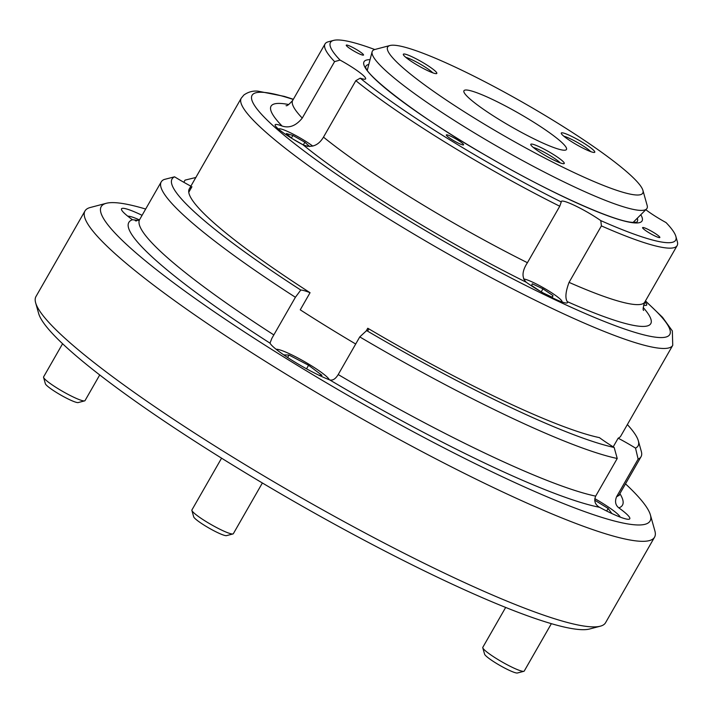 <?xml version="1.0" encoding="UTF-8"?>
<svg xmlns="http://www.w3.org/2000/svg" width="713" height="713" viewBox="0 0 713 713"><rect width="100%" height="100%" fill="white"/><g stroke="black" fill="none" stroke-linecap="round" stroke-linejoin="round"><path stroke-width="1.07" d="M346.67 45.035A9.946 1.292 29.8 0 0 346.268 45.16A9.946 1.292 29.8 0 0 353.229 50.632A9.946 1.292 29.8 0 0 363.131 55.177A9.946 1.292 29.8 0 0 363.523 55.053A9.946 1.292 29.8 0 0 356.562 49.58A9.946 1.292 29.8 0 0 346.67 45.035M642.992 227.483A9.946 1.292 29.8 0 0 642.591 227.607A9.946 1.292 29.8 0 0 649.552 233.08A9.946 1.292 29.8 0 0 659.454 237.625A9.946 1.292 29.8 0 0 659.846 237.5A9.946 1.292 29.8 0 0 652.885 232.028A9.946 1.292 29.8 0 0 642.992 227.483M446.73 134.819A9.946 1.292 29.8 0 0 446.329 134.944A9.946 1.292 29.8 0 0 453.29 140.408A9.946 1.292 29.8 0 0 463.192 144.953A9.946 1.292 29.8 0 0 463.593 144.828A9.946 1.292 29.8 0 0 456.632 139.356A9.946 1.292 29.8 0 0 446.73 134.819M601.407 225.896L600.792 220.62A198.9 25.9 29.8 0 0 675.853 236.368L677.35 241.698A202.884 26.417 -150.2 0 1 677.154 245.575A202.884 26.417 -150.2 0 1 601.407 225.896L569.063 282.375A202.884 26.417 29.8 0 0 644.81 302.054A27.843 3.627 -150.2 0 1 646.673 305.057A27.843 3.627 -150.2 0 1 645.559 305.414A27.843 3.627 -150.2 0 1 643.581 305.075M645.809 209.702A27.843 3.627 29.8 0 0 666.058 222.581A198.9 25.9 29.8 0 1 675.853 236.368M569.063 282.375C565.605 291.653 564.999 298.07 567.254 301.617A27.843 3.627 -150.2 0 1 567.468 302.677A27.843 3.627 -150.2 0 1 566.354 303.025A27.843 3.627 -150.2 0 1 526.265 282.259C521.595 277.598 521.978 271.083 527.424 262.705L559.758 206.235A202.884 26.417 -150.2 0 1 355.823 80.667L360.217 78.163A27.843 3.627 29.8 0 0 364.512 79.214A27.843 3.627 29.8 0 0 365.626 78.867A27.843 3.627 29.8 0 0 340.056 60.079L334.584 61.621A202.884 26.417 -150.2 0 1 325.048 43.93A202.884 26.417 -150.2 0 1 328.292 41.791L333.639 40.383A198.9 25.9 29.8 0 0 340.056 60.079M355.823 80.667L323.479 137.137C318.354 145.684 311.528 148.242 302.998 144.792A27.843 3.627 -150.2 0 1 275.156 124.775A27.843 3.627 -150.2 0 1 276.27 124.418A27.843 3.627 -150.2 0 1 282.09 126.041C289.38 128.393 296.091 125.738 302.25 118.091L334.584 61.621M600.792 220.62A27.843 3.627 29.8 0 0 562.405 201.057A27.843 3.627 29.8 0 0 561.283 201.414A27.843 3.627 29.8 0 0 561.256 201.948L559.758 206.235M374.753 49.518A198.9 25.9 29.8 0 0 338.434 39.973A198.9 25.9 29.8 0 0 333.639 40.383M355.698 344.014A248.632 32.379 -150.2 0 1 300.253 309.816L310.057 292.704A248.632 32.379 -150.2 0 1 189.302 188.9A248.632 32.379 -150.2 0 1 191.94 186.735L188.767 192.269M360.217 78.163A198.9 25.9 29.8 0 0 561.256 201.948M561.915 301.929A22.673 2.95 29.8 0 0 562.022 301.385A22.673 2.95 29.8 0 0 559.901 298.845A22.673 2.95 29.8 0 0 540.766 286.296A22.673 2.95 29.8 0 0 523.556 278.997M543.44 293.079L552.388 297.303L553.012 295.592L542.95 288.836L532.272 283.792L531.64 285.503L539.991 291.109M541.238 291.831L542.95 288.836M552.103 297.169L553.012 295.592M312.793 146.112A22.673 2.95 29.8 0 0 289.38 132.279A22.673 2.95 29.8 0 0 279.024 128.812A22.673 2.95 29.8 0 0 278.614 129.187M309.638 146.53L304.87 142.252L292.891 135.434L286.368 133.509L291.715 138.313M303.943 145.256L307.847 146.406M292.428 138.75L303.506 145.051M291.403 138.037L292.891 135.434M303.319 144.944L304.87 142.252M476.115 92.476A59.072 7.691 29.8 0 0 463.949 90.747A59.072 7.691 29.8 0 0 495.642 117.333A59.072 7.691 29.8 0 0 554.304 147.743A59.072 7.691 29.8 0 0 566.47 149.472A59.072 7.691 29.8 0 0 534.777 122.886A59.072 7.691 29.8 0 0 476.115 92.476M590.792 151.646A19.296 2.513 -150.2 0 1 572.673 142.359A19.296 2.513 -150.2 0 1 561.265 133.402A19.296 2.513 -150.2 0 1 565.257 133.598A19.296 2.513 -150.2 0 1 585.426 144.169A19.296 2.513 -150.2 0 1 594.464 152.413A19.296 2.513 -150.2 0 1 590.792 151.646M590.747 151.628A16.907 2.201 29.8 0 0 579.58 143.714A16.907 2.201 29.8 0 0 565.659 136.771A16.907 2.201 29.8 0 0 563.814 136.21M560.302 162.912A19.296 2.513 -150.2 0 1 542.174 153.625A19.296 2.513 -150.2 0 1 530.775 144.668A19.296 2.513 -150.2 0 1 534.759 144.864A19.296 2.513 -150.2 0 1 554.928 155.443A19.296 2.513 -150.2 0 1 563.965 163.678A19.296 2.513 -150.2 0 1 560.302 162.912M560.258 162.894A16.907 2.201 29.8 0 0 549.081 154.988A16.907 2.201 29.8 0 0 535.169 148.037A16.907 2.201 29.8 0 0 533.324 147.475M432.844 72.842A19.296 2.513 -150.2 0 1 414.716 63.555A19.296 2.513 -150.2 0 1 403.317 54.598A19.296 2.513 -150.2 0 1 407.301 54.794A19.296 2.513 -150.2 0 1 427.47 65.364A19.296 2.513 -150.2 0 1 436.508 73.608A19.296 2.513 -150.2 0 1 432.844 72.842M432.8 72.824A16.907 2.201 29.8 0 0 421.624 64.91A16.907 2.201 29.8 0 0 407.711 57.967A16.907 2.201 29.8 0 0 405.866 57.397M417.925 51.363A146.985 19.144 -150.2 0 1 556.006 122.101A146.985 19.144 -150.2 0 1 642.903 190.344A146.985 19.144 -150.2 0 1 612.494 188.856A146.985 19.144 -150.2 0 1 458.842 108.296A146.985 19.144 -150.2 0 1 390.011 45.507A146.985 19.144 -150.2 0 1 417.925 51.363M642.903 190.344L647.128 205.371A158.215 20.606 -150.2 0 1 646.531 208.98A158.215 20.606 -150.2 0 1 614.392 203.766A158.215 20.606 -150.2 0 1 459.52 123.741A158.215 20.606 -150.2 0 1 372.106 51.817A158.215 20.606 -150.2 0 1 374.913 49.473L390.011 45.507M638.126 459.11L635.524 448.112A268.516 34.973 29.8 0 0 638.322 440.768L641.317 451.409A276.475 36.006 -150.2 0 1 641.049 456.703A276.475 36.006 -150.2 0 1 638.126 459.11L616.567 496.756C614.695 501.506 615.453 505.214 618.848 507.87A39.776 5.178 -150.2 0 1 629.775 518.788A39.776 5.178 -150.2 0 1 628.18 519.287A39.776 5.178 -150.2 0 1 599.473 507.282C595.043 504.599 593.777 500.882 595.676 496.132L617.235 458.486A276.475 36.006 -150.2 0 1 359.771 336.91L366.625 330.582A39.776 5.178 29.8 0 0 366.687 330.591A39.776 5.178 29.8 0 0 368.282 330.083A39.776 5.178 29.8 0 0 367.765 328.238L366.072 331.189M367.765 328.238A248.632 32.379 -150.2 0 0 599.428 437.63A39.776 5.178 29.8 0 0 614.151 447.461L617.235 458.486M359.771 336.91L338.212 374.557C335.538 378.942 332.704 380.724 329.691 379.895A39.776 5.178 -150.2 0 1 293.667 361.331A39.776 5.178 -150.2 0 1 270.004 343.149L271.858 338.363L295.405 297.276A276.475 36.006 -150.2 0 1 161.218 181.904A276.475 36.006 -150.2 0 1 164.133 179.498L174.569 176.815A39.776 5.178 29.8 0 0 190.87 186.164M138.839 220.46L132.449 219.729A39.776 5.178 -150.2 0 1 121.522 208.82A39.776 5.178 -150.2 0 1 123.117 208.312A39.776 5.178 -150.2 0 1 142.074 215.317M310.057 292.704A39.776 5.178 29.8 0 0 300.833 290.048A39.776 5.178 29.8 0 0 300.779 290.039L295.405 297.276M600.301 626.192L589.598 629A320.235 41.702 -150.2 0 1 581.888 629.668A320.235 41.702 -150.2 0 1 281.189 494.047A320.235 41.702 -150.2 0 1 38.645 313.462L35.65 302.82A328.185 42.735 29.8 0 0 284.22 487.888A328.185 42.735 29.8 0 0 592.396 626.879A328.185 42.735 29.8 0 0 600.301 626.192A328.185 42.735 29.8 0 0 605.551 622.734L654.561 537.165A328.185 42.735 -150.2 0 1 641.397 541.31A328.185 42.735 -150.2 0 1 314.665 391.41A328.185 42.735 -150.2 0 1 84.981 210.968A328.185 42.735 -150.2 0 1 90.23 207.51L106.282 203.294A316.251 41.185 29.8 0 0 304.888 369.922A316.251 41.185 29.8 0 0 637.395 524.964A316.251 41.185 29.8 0 0 650.399 514.911A316.251 41.185 29.8 0 0 625.497 483.851M145.675 209.043A316.251 41.185 29.8 0 0 113.893 202.635A316.251 41.185 29.8 0 0 106.282 203.294M650.399 514.911L654.882 530.882A328.185 42.735 -150.2 0 1 654.561 537.165M638.322 440.768A268.516 34.973 29.8 0 0 627.369 424.565M293.355 99.259L284.318 96.389L258.035 91.166C252.946 90.64 248.222 91.932 243.864 95.025L241.244 98.198A248.632 32.379 -150.2 0 0 415.251 234.898A248.632 32.379 -150.2 0 0 662.778 348.461A248.632 32.379 -150.2 0 0 672.742 345.324L620.8 436.026A248.632 32.379 -150.2 0 1 618.162 438.192A39.776 5.178 29.8 0 1 635.524 448.112M613.189 446.873L618.162 438.192M366.625 330.582A268.516 34.973 29.8 0 0 614.151 447.461M183.802 182.27L185.023 180.131L195.95 177.457M174.569 176.815A268.516 34.973 29.8 0 0 300.779 290.039M84.981 210.968L35.971 296.528A328.185 42.735 29.8 0 0 35.65 302.82M523.85 671.307L517.433 672.992A19.091 2.487 -150.2 0 1 516.97 673.027A19.091 2.487 -150.2 0 1 499.047 664.944A19.091 2.487 -150.2 0 1 484.582 654.178L482.781 647.787A23.868 3.11 29.8 0 0 500.865 661.245A23.868 3.11 29.8 0 0 523.28 671.352A23.868 3.11 29.8 0 0 523.85 671.307A23.868 3.11 29.8 0 0 524.233 671.058L551.372 623.67M505.66 607.44L482.808 647.333A23.868 3.11 29.8 0 0 482.781 647.787M611.861 513.538L608.144 508.449L594.704 500.178M620.203 517.103A31.024 4.037 29.8 0 0 594.794 498.637M606.665 511.025L608.144 508.449M232.955 533.948L226.538 535.632A19.091 2.487 -150.2 0 1 205.139 525.784A19.091 2.487 -150.2 0 1 193.686 516.818L191.886 510.428A23.868 3.11 29.8 0 0 206.209 521.64A23.868 3.11 29.8 0 0 232.955 533.948A23.868 3.11 29.8 0 0 233.338 533.698L262.375 482.986M221.574 458.174L191.913 509.973A23.868 3.11 29.8 0 0 191.886 510.428M329.299 379.753A31.024 4.037 29.8 0 0 310.734 365.332A31.024 4.037 29.8 0 0 276.127 349.299M318.934 375.216L321.946 375.305L308.569 365.261L289.023 355.038L283.712 354.878M287.615 357.489L289.023 355.038M306.537 368.817L308.569 365.261M84.633 400.875L78.216 402.56A19.091 2.487 -150.2 0 1 77.753 402.604A19.091 2.487 -150.2 0 1 59.83 394.512A19.091 2.487 -150.2 0 1 45.365 383.746L43.573 377.355A23.868 3.11 29.8 0 0 61.648 390.822A23.868 3.11 29.8 0 0 84.063 400.929A23.868 3.11 29.8 0 0 84.633 400.875A23.868 3.11 29.8 0 0 85.016 400.626L99.722 374.958M139.418 219.898A31.024 4.037 29.8 0 0 128.402 216.199A31.024 4.037 29.8 0 0 127.814 216.226M136.673 220.95L135.069 220.308L135.523 220.923M62.584 343.737L43.591 376.901A23.868 3.11 29.8 0 0 43.573 377.355M636.896 222.073A156.343 20.356 29.8 0 0 637.315 218.214M640.782 214.738A160.184 20.864 -150.2 0 1 635.639 222.964A160.184 20.864 -150.2 0 1 460.696 140.452A160.184 20.864 -150.2 0 1 370.047 59.687M293.239 99.455A240.673 31.345 29.8 0 0 261.724 92.271A240.673 31.345 29.8 0 0 396.25 212.973A240.673 31.345 29.8 0 0 660.113 337.561A240.673 31.345 29.8 0 0 645.345 301.109M368.808 64.437A156.343 20.356 29.8 0 0 365.689 66.755M282.09 126.041A218.793 28.493 -150.2 0 1 279.826 103.421A218.793 28.493 -150.2 0 1 288.747 104.544M325.048 43.93L292.704 100.399A202.884 26.417 29.8 0 0 302.25 118.091M643.233 307.561A218.793 28.493 -150.2 0 1 567.254 301.617M526.265 282.259A218.793 28.493 -150.2 0 1 302.998 144.792M323.479 137.137A202.884 26.417 29.8 0 0 527.424 262.705M616.567 496.756A276.475 36.006 29.8 0 0 619.481 494.359L619.116 495.535M619.891 493.654A284.434 37.04 -150.2 0 1 618.848 507.87M338.212 374.557A276.475 36.006 29.8 0 0 595.676 496.132M599.473 507.282A284.434 37.04 -150.2 0 1 329.691 379.895M161.218 181.904L139.65 219.551A276.475 36.006 29.8 0 0 273.837 334.923M270.004 343.149A284.434 37.04 -150.2 0 1 132.449 219.729M636.834 222.135L633.795 222.403C617.2 222.768 551.907 193.945 489.171 157.368C422.132 119.561 364.45 74.776 365.689 66.71M672.742 345.324L672.341 330.93L662.555 317.338L645.461 300.913M677.154 245.575L644.81 302.054C643.126 307.205 642.725 309.995 643.625 310.431M292.704 100.399C289.113 104.463 286.902 106.21 286.073 105.658M241.244 98.198L189.302 188.9M562.022 301.385L562.209 302.027M279.024 128.812L278.382 128.982M633.162 222.376L646.531 208.98M367.32 70.124L372.106 51.817M641.049 456.703L619.481 494.359M138.883 220.442L139.65 219.551"/></g></svg>
